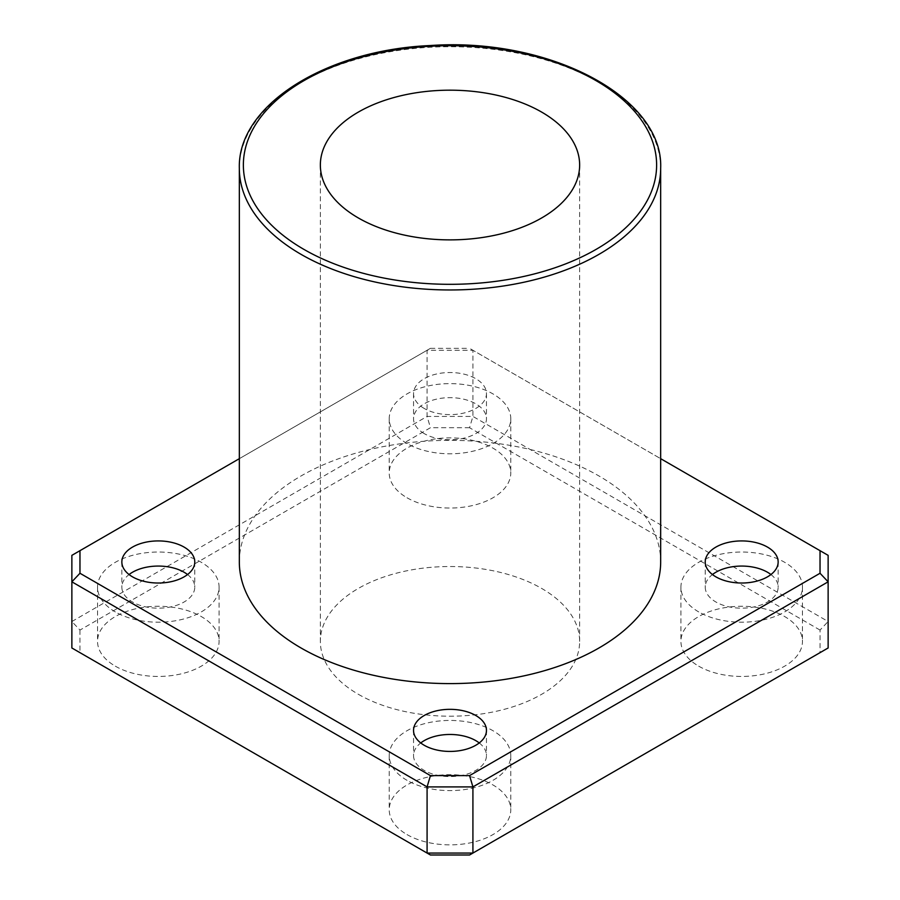 <?xml version="1.0" encoding="UTF-8"?>
<svg xmlns="http://www.w3.org/2000/svg" width="900" height="900" viewBox="0 0 900 900"><rect width="100%" height="100%" fill="white"/><g stroke="black" fill="none" stroke-linecap="round" stroke-linejoin="round"><path stroke-width="0.67" stroke-dasharray="4.5 3.38" d="M469.564 855L820.035 652.658L820.035 630.067L828.135 621.518L828.135 555.356L469.564 348.334L660.668 458.674M239.333 458.674L430.436 348.334L71.865 555.356L71.865 621.518L427.084 416.43L472.916 416.43L828.135 621.518L828.135 647.977L820.035 652.658M430.436 348.334L469.564 348.334M820.035 630.067L469.564 427.725L472.916 416.43L472.916 350.28L427.084 350.28L427.084 416.43L430.436 427.725L79.965 630.067L71.865 621.518L71.865 647.977L430.436 855M239.333 561.971A210.667 121.624 180 0 1 450 440.348A210.667 121.624 180 0 1 660.668 561.971M424.215 408.454A36.461 21.049 180 0 1 413.539 393.57A36.461 21.049 180 0 1 450 372.521A36.461 21.049 180 0 1 486.461 393.57A36.461 21.049 180 0 1 463.95 413.021A36.461 21.049 180 0 1 424.215 408.454M469.564 427.725L430.436 427.725M79.965 630.067L79.965 652.658M358.335 694.283A129.645 74.846 0 0 0 499.613 710.516A129.645 74.846 0 0 0 579.645 641.363A129.645 74.846 0 0 0 450 566.516A129.645 74.846 0 0 0 320.355 641.363A129.645 74.846 0 0 0 358.335 694.283M407.025 834.581A60.773 35.089 0 0 0 473.254 842.186A60.773 35.089 0 0 0 510.772 809.764A60.773 35.089 0 0 0 450 774.686A60.773 35.089 0 0 0 389.228 809.764A60.773 35.089 0 0 0 407.025 834.581M698.715 666.169A60.773 35.089 0 0 0 764.944 673.774A60.773 35.089 0 0 0 802.462 641.363A60.773 35.089 0 0 0 741.69 606.274A60.773 35.089 0 0 0 680.918 641.363A60.773 35.089 0 0 0 698.715 666.169M407.025 497.767A60.773 35.089 0 0 0 473.254 505.373A60.773 35.089 0 0 0 510.772 472.961A60.773 35.089 0 0 0 450 437.873A60.773 35.089 0 0 0 389.228 472.961A60.773 35.089 0 0 0 407.025 497.767M115.335 666.169A60.773 35.089 0 0 0 181.564 673.774A60.773 35.089 0 0 0 219.083 641.363A60.773 35.089 0 0 0 158.31 606.274A60.773 35.089 0 0 0 97.538 641.363A60.773 35.089 0 0 0 115.335 666.169M115.335 611.921A60.773 35.089 180 0 1 97.538 587.115A60.773 35.089 180 0 1 158.31 552.026A60.773 35.089 180 0 1 219.083 587.115A60.773 35.089 180 0 1 181.564 619.526A60.773 35.089 180 0 1 115.335 611.921M187.56 574.549A36.461 21.049 180 0 1 194.771 587.115A36.461 21.049 180 0 1 172.26 606.566A36.461 21.049 180 0 1 132.525 601.999A36.461 21.049 180 0 1 121.849 587.115A36.461 21.049 180 0 1 129.06 574.549M407.025 443.52A60.773 35.089 180 0 1 389.228 418.702A60.773 35.089 180 0 1 450 383.625A60.773 35.089 180 0 1 510.772 418.702A60.773 35.089 180 0 1 473.254 451.125A60.773 35.089 180 0 1 407.025 443.52M424.215 433.598A36.461 21.049 180 0 1 413.539 418.702A36.461 21.049 180 0 1 450 397.654A36.461 21.049 180 0 1 486.461 418.702A36.461 21.049 180 0 1 463.95 438.154A36.461 21.049 180 0 1 424.215 433.598M698.715 611.921A60.773 35.089 180 0 1 680.918 587.115A60.773 35.089 180 0 1 741.69 552.026A60.773 35.089 180 0 1 802.462 587.115A60.773 35.089 180 0 1 764.944 619.526A60.773 35.089 180 0 1 698.715 611.921M770.94 574.549A36.461 21.049 180 0 1 778.151 587.115A36.461 21.049 180 0 1 755.64 606.566A36.461 21.049 180 0 1 715.905 601.999A36.461 21.049 180 0 1 705.229 587.115A36.461 21.049 180 0 1 712.44 574.549M407.025 780.334A60.773 35.089 180 0 1 389.228 755.516A60.773 35.089 180 0 1 450 720.439A60.773 35.089 180 0 1 510.772 755.516A60.773 35.089 180 0 1 473.254 787.939A60.773 35.089 180 0 1 407.025 780.334M479.25 742.95A36.461 21.049 180 0 1 486.461 755.516A36.461 21.049 180 0 1 463.95 774.967A36.461 21.049 180 0 1 424.215 770.4A36.461 21.049 180 0 1 413.539 755.516A36.461 21.049 180 0 1 420.75 742.95M660.668 168.334A210.667 121.624 0 0 0 450 46.71A210.667 121.624 0 0 0 239.333 168.334M97.538 587.115L97.538 641.363M219.083 587.115L219.083 641.363M121.849 561.971L121.849 587.115M194.771 561.971L194.771 587.115M389.228 418.702L389.228 472.961M510.772 418.702L510.772 472.961M413.539 393.57L413.539 418.702M486.461 393.57L486.461 418.702M680.918 587.115L680.918 641.363M802.462 587.115L802.462 641.363M705.229 561.971L705.229 587.115M778.151 561.971L778.151 587.115M389.228 755.516L389.228 809.764M510.772 755.516L510.772 809.764M413.539 730.384L413.539 755.516M486.461 730.384L486.461 755.516M320.355 165.026L320.355 641.363M579.645 165.026L579.645 641.363"/><path stroke-width="1.35" d="M660.668 458.674L820.035 550.676L820.035 573.266L469.564 775.609L472.916 786.904L828.135 581.816L820.035 573.266M79.965 573.266L79.965 550.676L71.865 555.356L71.865 647.977L427.084 853.065L472.916 853.065L472.916 786.904L427.084 786.904L430.436 775.609L79.965 573.266L71.865 581.816L427.084 786.904L427.084 853.065L430.436 855L469.564 855L828.135 647.977L828.135 555.356L820.035 550.676M79.965 550.676L239.333 458.674M469.564 775.609L430.436 775.609M660.668 168.334L660.668 561.971A210.667 121.624 180 0 1 530.618 674.347A210.667 121.624 180 0 1 301.039 647.977A210.667 121.624 180 0 1 239.333 561.971L239.333 168.334A210.667 121.624 0 0 0 301.039 254.34A210.667 121.624 0 0 0 530.618 280.71A210.667 121.624 0 0 0 660.668 168.334C663.75 96.986 548.944 37.204 430.481 45.529C325.721 49.928 237.308 105.502 239.333 168.334M424.215 745.268A36.461 21.049 180 0 1 413.539 730.384A36.461 21.049 180 0 1 450 709.335A36.461 21.049 180 0 1 486.461 730.384A36.461 21.049 180 0 1 463.95 749.824A36.461 21.049 180 0 1 424.215 745.268M715.905 576.855A36.461 21.049 180 0 1 705.229 561.971A36.461 21.049 180 0 1 741.69 540.923A36.461 21.049 180 0 1 778.151 561.971A36.461 21.049 180 0 1 755.64 581.423A36.461 21.049 180 0 1 715.905 576.855M132.525 576.855A36.461 21.049 180 0 1 121.849 561.971A36.461 21.049 180 0 1 158.31 540.923A36.461 21.049 180 0 1 194.771 561.971A36.461 21.049 180 0 1 172.26 581.423A36.461 21.049 180 0 1 132.525 576.855M358.335 217.958A129.645 74.846 180 0 1 320.355 165.026A129.645 74.846 180 0 1 450 90.18A129.645 74.846 180 0 1 579.645 165.026A129.645 74.846 180 0 1 499.613 234.18A129.645 74.846 180 0 1 358.335 217.958M129.06 574.549A36.461 21.049 180 0 1 187.56 574.549M712.44 574.549A36.461 21.049 180 0 1 770.94 574.549M420.75 742.95A36.461 21.049 180 0 1 479.25 742.95M303.896 249.379A206.618 119.284 180 0 1 396.529 49.804A206.618 119.284 180 0 1 649.575 195.907A206.618 119.284 180 0 1 303.896 249.379"/></g></svg>
